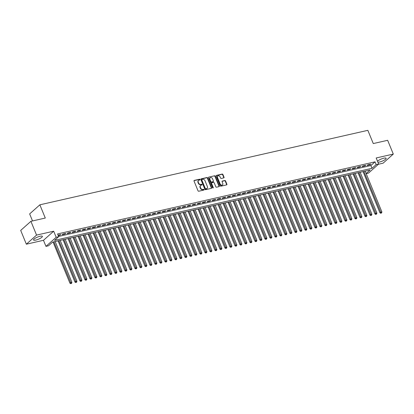 <?xml version="1.0" encoding="UTF-8"?>
<svg xmlns="http://www.w3.org/2000/svg" width="414" height="414" viewBox="0 0 414 414"><rect width="100%" height="100%" fill="white"/><g stroke="black" fill="none" stroke-linecap="round" stroke-linejoin="round"><path stroke-width="0.62" d="M200.009 179.521A0.424 0.336 48.3 0 0 199.507 179.221L194.295 180.406A0.605 0.481 48.3 0 0 194.026 181.058L198.021 190.797A0.605 0.481 48.3 0 0 198.73 191.227L203.947 190.042A0.424 0.336 48.3 0 0 203.636 189.286L202.963 189.436A1.93 1.542 48.3 0 1 200.681 188.059L200.35 187.252A1.93 1.542 48.3 0 1 200.635 185.451A1.93 1.542 48.3 0 1 201.209 185.161L201.882 185.011A0.424 0.336 48.3 0 0 201.571 184.251L200.899 184.406A1.93 1.542 48.3 0 1 198.617 183.029L198.285 182.217A1.93 1.542 48.3 0 1 198.57 180.421A1.93 1.542 48.3 0 1 199.144 180.131L199.817 179.976A0.424 0.336 48.3 0 0 200.009 179.521M199.76 179.992A0.424 0.336 48.3 0 0 199.232 179.464L194.016 180.649A0.605 0.481 48.3 0 0 194.006 180.654L194.295 180.406M203.89 190.057A0.424 0.336 48.3 0 0 203.362 189.529L202.684 189.684L202.963 189.436M201.825 185.022A0.424 0.336 48.3 0 0 201.297 184.499L200.619 184.649L200.899 184.406M377.915 162.216A4.792 1.164 157.7 0 0 379.54 162.024A4.792 1.164 157.7 0 0 384.145 160.213A4.792 1.164 157.7 0 0 386.127 158.288A4.792 1.164 157.7 0 0 383.845 158.189A4.792 1.164 157.7 0 0 377.527 161.263M40.111 236.249A4.792 1.164 157.7 0 0 35.506 238.06A4.792 1.164 157.7 0 0 33.524 239.985A4.792 1.164 157.7 0 0 35.806 240.084A4.792 1.164 157.7 0 0 40.412 238.273A4.792 1.164 157.7 0 0 42.388 236.347A4.792 1.164 157.7 0 0 40.111 236.249M223.757 177.88A0.605 0.481 48.3 0 0 224.026 177.228L222.908 174.496A0.605 0.481 48.3 0 0 222.194 174.066L216.403 175.381A0.605 0.481 48.3 0 0 216.134 176.033L220.129 185.777A0.605 0.481 48.3 0 0 220.843 186.207L226.634 184.887A0.605 0.481 48.3 0 0 226.903 184.235L225.547 180.939A0.605 0.481 48.3 0 0 224.833 180.504L222.354 181.068A0.605 0.481 48.3 0 0 222.09 181.72L222.758 183.361A1.615 1.289 48.3 0 1 222.52 184.861A1.615 1.289 48.3 0 1 220.134 183.956L217.505 177.544A1.615 1.289 48.3 0 1 217.743 176.043A1.615 1.289 48.3 0 1 220.129 176.949L220.569 178.015A0.605 0.481 48.3 0 0 221.278 178.444L223.757 177.88A0.605 0.481 48.3 0 0 223.751 177.477L222.628 174.744A0.605 0.481 48.3 0 0 221.92 174.315L216.129 175.629A0.605 0.481 48.3 0 0 216.118 175.629M58.576 236.461L370.892 165.533L375.032 161.848L376.16 164.601L378.665 164.037L368.45 173.135L366.188 173.647M30.91 221.314L36.561 235.095L26.351 244.193L20.7 230.412L30.91 221.314L45.286 218.049L39.858 204.816L367.849 130.332L373.273 143.565L387.649 140.299L393.3 154.08L376.176 157.972L378.665 164.037M26.351 244.193L43.475 240.301L53.685 231.203L36.561 235.095M53.685 231.203L56.175 237.269L58.674 236.699L54.534 240.389L372.026 168.291L376.16 164.601M375.032 161.848L57.546 233.946L58.674 236.699M207.642 177.963A0.605 0.481 48.3 0 0 206.933 177.534L201.142 178.848A0.605 0.481 48.3 0 0 200.873 179.5L204.868 189.239A0.605 0.481 48.3 0 0 205.577 189.669L211.368 188.354A0.605 0.481 48.3 0 0 211.637 187.702L207.642 177.963L207.367 178.211A0.605 0.481 48.3 0 0 206.653 177.777L200.862 179.096A0.605 0.481 48.3 0 0 200.852 179.096M208.77 177.114L214.561 175.8A0.605 0.481 48.3 0 1 215.275 176.229L219.27 185.969A0.605 0.481 48.3 0 1 219.001 186.621L216.522 187.185A0.605 0.481 48.3 0 1 215.808 186.755L214.188 182.807A0.605 0.481 48.3 0 0 213.479 182.377L211.833 182.75A0.605 0.481 48.3 0 0 211.564 183.402L213.251 187.516A0.424 0.336 48.3 0 1 212.563 187.671L208.501 177.766A0.605 0.481 48.3 0 1 208.77 177.114L214.561 175.8M378.432 164.239L383.09 163.183L393.3 154.08M58.214 235.576L60.102 235.152L60.791 234.536L58.043 235.157M65.795 233.398L62.793 234.081L62.105 234.697L65.101 234.013L65.795 233.398M70.794 232.264L67.792 232.947L67.104 233.558L70.101 232.88L70.794 232.264M75.793 231.131L72.792 231.809L72.103 232.425L75.105 231.742L75.793 231.131M80.792 229.993L77.791 230.676L77.102 231.291L80.104 230.608L80.792 229.993M85.791 228.859L82.79 229.537L82.101 230.153L85.103 229.475L85.791 228.859M90.79 227.721L87.794 228.404L87.1 229.02L90.102 228.337L90.79 227.721M95.789 226.587L92.793 227.27L92.099 227.881L95.101 227.203L95.789 226.587M100.793 225.454L97.792 226.132L97.104 226.748L100.1 226.065L100.793 225.454M105.793 224.316L102.791 224.999L102.103 225.614L105.099 224.931L105.793 224.316M110.792 223.182L107.79 223.86L107.102 224.476L110.103 223.798L110.792 223.182M115.791 222.044L112.789 222.727L112.101 223.343L115.102 222.66L115.791 222.044M120.79 220.91L117.793 221.593L117.1 222.204L120.101 221.526L120.79 220.91M125.789 219.777L122.792 220.455L122.099 221.071L125.1 220.388L125.789 219.777M130.793 218.639L127.791 219.322L127.098 219.937L130.1 219.254L130.793 218.639M135.792 217.505L132.791 218.183L132.102 218.799L135.099 218.121L135.792 217.505M140.791 216.367L137.79 217.05L137.101 217.666L140.098 216.983L140.791 216.367M145.79 215.233L142.789 215.917L142.1 216.527L145.102 215.849L145.79 215.233M150.789 214.1L147.788 214.778L147.099 215.394L150.101 214.711L150.789 214.1M155.788 212.962L152.792 213.645L152.098 214.261L155.1 213.577L155.788 212.962M160.787 211.828L157.791 212.506L157.097 213.122L160.099 212.444L160.787 211.828M165.791 210.69L162.79 211.373L162.102 211.989L165.098 211.306L165.791 210.69M170.791 209.556L167.789 210.24L167.101 210.85L170.097 210.172L170.791 209.556M175.79 208.423L172.788 209.101L172.1 209.717L175.101 209.034L175.79 208.423M180.789 207.285L177.787 207.968L177.099 208.584L180.1 207.9L180.789 207.285M185.788 206.151L182.786 206.829L182.098 207.445L185.099 206.767L185.788 206.151M190.787 205.013L187.79 205.696L187.097 206.312L190.098 205.629L190.787 205.013M195.786 203.879L192.789 204.563L192.096 205.173L195.097 204.495L195.786 203.879M200.79 202.746L197.788 203.424L197.1 204.04L200.097 203.357L200.79 202.746M205.789 201.608L202.788 202.291L202.099 202.907L205.096 202.223L205.789 201.608M210.788 200.474L207.787 201.152L207.098 201.768L210.1 201.09L210.788 200.474M215.787 199.336L212.786 200.019L212.097 200.635L215.099 199.952L215.787 199.336M220.786 198.202L217.785 198.886L217.096 199.496L220.098 198.818L220.786 198.202M225.785 197.069L222.789 197.747L222.095 198.363L225.097 197.68L225.785 197.069M230.784 195.931L227.788 196.614L227.095 197.23L230.096 196.546L230.784 195.931M235.789 194.797L232.787 195.475L232.099 196.091L235.095 195.413L235.789 194.797M240.788 193.659L237.786 194.342L237.098 194.958L240.094 194.275L240.788 193.659M245.787 192.526L242.785 193.209L242.097 193.819L245.098 193.141L245.787 192.526M250.786 191.392L247.784 192.07L247.096 192.686L250.097 192.003L250.786 191.392M255.785 190.254L252.788 190.937L252.095 191.553L255.096 190.87L255.785 190.254M260.784 189.12L257.787 189.798L257.094 190.414L260.096 189.736L260.784 189.12M265.788 187.982L262.786 188.665L262.093 189.281L265.095 188.598L265.788 187.982M270.787 186.849L267.786 187.532L267.097 188.142L270.094 187.464L270.787 186.849M275.786 185.71L272.785 186.393L272.096 187.009L275.093 186.326L275.786 185.71M280.785 184.577L277.784 185.26L277.095 185.876L280.097 185.193L280.785 184.577M285.784 183.443L282.783 184.121L282.094 184.737L285.096 184.054L285.784 183.443M290.783 182.305L287.787 182.988L287.093 183.604L290.095 182.921L290.783 182.305M295.782 181.172L292.786 181.855L292.093 182.465L295.094 181.787L295.782 181.172M300.787 180.033L297.785 180.716L297.097 181.332L300.093 180.649L300.787 180.033M305.786 178.9L302.784 179.583L302.096 180.199L305.092 179.516L305.786 178.9M310.785 177.766L307.783 178.444L307.095 179.06L310.096 178.377L310.785 177.766M315.784 176.628L312.782 177.311L312.094 177.927L315.095 177.244L315.784 176.628M320.783 175.495L317.781 176.178L317.093 176.788L320.094 176.11L320.783 175.495M325.782 174.356L322.785 175.039L322.092 175.655L325.094 174.972L325.782 174.356M330.781 173.223L327.784 173.906L327.091 174.522L330.093 173.839L330.781 173.223M335.785 172.089L332.784 172.767L332.095 173.383L335.092 172.7L335.785 172.089M340.784 170.951L337.783 171.634L337.094 172.25L340.091 171.567L340.784 170.951M345.783 169.818L342.782 170.496L342.093 171.111L345.095 170.433L345.783 169.818M350.782 168.679L347.781 169.362L347.092 169.978L350.094 169.295L350.782 168.679M355.781 167.546L352.78 168.229L352.091 168.84L355.093 168.162L355.781 167.546M360.78 166.412L357.784 167.09L357.091 167.706L360.092 167.023L360.78 166.412M365.779 165.274L362.783 165.957L362.09 166.573L365.091 165.89L365.779 165.274M367.094 165.434L370.09 164.756L370.784 164.141L367.782 164.819L367.094 165.434M39.858 204.816L29.648 213.914L32.53 220.941M366.142 173.533L370.09 170.014L52.604 242.112L48.464 245.802L45.964 246.366L56.175 237.269M43.475 240.301L45.964 246.366M370.892 165.533L372.026 168.291M60.102 235.152L59.932 234.733M65.101 234.013L64.931 233.594M70.101 232.88L69.93 232.461M75.105 231.742L74.929 231.322M80.104 230.608L79.928 230.189M85.103 229.475L84.932 229.056M90.102 228.337L89.931 227.917M95.101 227.203L94.93 226.784M100.1 226.065L99.929 225.646M105.099 224.931L104.928 224.512M110.103 223.798L109.927 223.379M115.102 222.66L114.932 222.24M120.101 221.526L119.931 221.107M125.1 220.388L124.93 219.969M130.1 219.254L129.929 218.835M135.099 218.121L134.928 217.702M140.098 216.983L139.927 216.563M145.102 215.849L144.926 215.43M150.101 214.711L149.93 214.292M155.1 213.577L154.929 213.158M160.099 212.444L159.928 212.025M165.098 211.306L164.927 210.886M170.097 210.172L169.926 209.753M175.101 209.034L174.925 208.615M180.1 207.9L179.924 207.481M185.099 206.767L184.929 206.348M190.098 205.629L189.928 205.209M195.097 204.495L194.927 204.076M200.097 203.357L199.926 202.938M205.096 202.223L204.925 201.804M210.1 201.09L209.924 200.671M215.099 199.952L214.923 199.532M220.098 198.818L219.927 198.399M225.097 197.68L224.926 197.261M230.096 196.546L229.925 196.127M235.095 195.413L234.924 194.994M240.094 194.275L239.923 193.856M245.098 193.141L244.922 192.722M250.097 192.003L249.927 191.584M255.096 190.87L254.926 190.45M260.096 189.736L259.925 189.317M265.095 188.598L264.924 188.179M270.094 187.464L269.923 187.045M275.093 186.326L274.922 185.907M280.097 185.193L279.921 184.773M285.096 184.054L284.925 183.64M290.095 182.921L289.924 182.502M295.094 181.787L294.923 181.368M300.093 180.649L299.922 180.23M305.092 179.516L304.921 179.096M310.096 178.377L309.92 177.958M315.095 177.244L314.919 176.825M320.094 176.11L319.924 175.691M325.094 174.972L324.923 174.553M330.093 173.839L329.922 173.419M335.092 172.7L334.921 172.281M340.091 171.567L339.92 171.148M345.095 170.433L344.919 170.014M350.094 169.295L349.918 168.876M355.093 168.162L354.922 167.742M360.092 167.023L359.921 166.604M365.091 165.89L364.92 165.471M370.09 164.756L369.919 164.337M198.57 180.421L198.296 180.664A1.93 1.542 48.3 0 0 198.006 182.465L198.285 182.217M200.619 184.649A1.93 1.542 48.3 0 1 198.342 183.278L198.006 182.465M200.635 185.451L200.36 185.7A1.93 1.542 48.3 0 0 200.071 187.495L200.35 187.252M202.684 189.684A1.93 1.542 48.3 0 1 200.407 188.308L200.071 187.495M211.378 188.354A0.605 0.481 48.3 0 0 211.363 187.951L207.367 178.211M201.991 179.485A0.424 0.336 48.3 0 0 201.804 179.94L205.308 188.489A0.424 0.336 48.3 0 0 205.81 188.789L206.519 188.629A1.93 1.542 48.3 0 0 207.093 188.339A1.93 1.542 48.3 0 0 207.378 186.543L204.982 180.695A1.93 1.542 48.3 0 0 202.705 179.324L201.991 179.485M201.716 179.728A0.424 0.336 48.3 0 0 201.525 180.188L201.804 179.94M207.093 188.339L206.819 188.582A1.93 1.542 48.3 0 1 206.244 188.877L205.53 189.038A0.424 0.336 48.3 0 1 205.033 188.737L201.525 180.188M219.011 186.621A0.605 0.481 48.3 0 0 218.996 186.217L215.001 176.478A0.605 0.481 48.3 0 0 214.286 176.048M211.652 182.838L211.378 183.086A0.605 0.481 48.3 0 0 211.29 183.645L212.977 187.759L213.251 187.516M212.511 178.708A1.615 1.289 48.3 0 0 210.126 177.803A1.615 1.289 48.3 0 0 209.882 179.303L210.809 181.56A0.605 0.481 48.3 0 0 211.523 181.989L213.169 181.617A0.605 0.481 48.3 0 0 213.438 180.965L212.511 178.708M210.126 177.803L209.846 178.046A1.615 1.289 48.3 0 0 209.608 179.547L209.882 179.303M213.345 181.529L213.07 181.772A0.605 0.481 48.3 0 1 212.889 181.865L211.249 182.238A0.605 0.481 48.3 0 1 210.535 181.808L209.608 179.547M217.743 176.043L217.469 176.286A1.615 1.289 48.3 0 0 217.226 177.787L217.505 177.544M222.52 184.861L222.246 185.105A1.615 1.289 48.3 0 1 219.86 184.199L217.226 177.787M226.644 184.887A0.605 0.481 48.3 0 0 226.624 184.484L225.273 181.182A0.605 0.481 48.3 0 0 224.559 180.752L222.08 181.316A0.605 0.481 48.3 0 0 222.07 181.316M53.054 242.009L69.956 283.217L70.649 282.602L71.896 282.322L55.171 241.528M53.918 241.812L71.11 283.419L70.835 283.668L71.612 283.305L71.11 283.419M71.896 282.322L71.612 283.305M70.835 283.668L69.956 283.217M58.058 240.87L74.96 282.084L75.648 281.468L76.895 281.184L60.17 240.394M58.917 240.679L76.109 282.286L75.834 282.529L76.611 282.172L76.109 282.286M76.895 281.184L76.611 282.172M75.834 282.529L74.96 282.084M63.057 239.737L79.959 280.946L80.647 280.335L81.9 280.05L65.169 239.256M63.916 239.54L81.108 281.147L80.833 281.396L81.61 281.034L81.108 281.147M81.9 280.05L81.61 281.034M80.833 281.396L79.959 280.946M68.056 238.604L84.958 279.812L85.646 279.196L86.899 278.912L70.168 238.122M68.915 238.407L86.107 280.014L85.833 280.257L86.609 279.9L86.107 280.014M86.899 278.912L86.609 279.9M85.833 280.257L84.958 279.812M73.055 237.465L89.957 278.679L90.645 278.063L91.898 277.778L75.167 236.989M73.92 237.269L91.111 278.876L90.832 279.124L91.608 278.767L91.111 278.876M91.898 277.778L91.608 278.767M90.832 279.124L89.957 278.679M78.055 236.332L94.956 277.54L95.65 276.925L96.897 276.645L80.166 235.851M78.919 236.135L96.11 277.742L95.831 277.991L96.607 277.628L96.11 277.742M96.897 276.645L96.607 277.628M95.831 277.991L94.956 277.54M83.054 235.193L99.955 276.407L100.649 275.791L101.896 275.507L85.165 234.717M83.918 235.002L101.109 276.609L100.835 276.852L101.611 276.495L101.109 276.609M101.896 275.507L101.611 276.495M100.835 276.852L99.955 276.407M88.053 234.06L104.954 275.269L105.648 274.658L106.895 274.373L90.169 233.579M88.917 233.863L106.108 275.47L105.834 275.719L106.61 275.357L106.108 275.47M106.895 274.373L106.61 275.357M105.834 275.719L104.954 275.269M93.057 232.927L109.958 274.135L110.647 273.519L111.894 273.235L95.168 232.445M93.916 232.73L111.107 274.337L110.833 274.58L111.609 274.223L111.107 274.337M111.894 273.235L111.609 274.223M110.833 274.58L109.958 274.135M98.056 231.788L114.957 273.002L115.646 272.386L116.898 272.101L100.167 231.312M98.915 231.592L116.106 273.199L115.832 273.447L116.608 273.09L116.106 273.199M116.898 272.101L116.608 273.09M115.832 273.447L114.957 273.002M103.055 230.655L119.956 271.863L120.645 271.248L121.897 270.968L105.166 230.174M103.914 230.458L121.111 272.065L120.831 272.314L121.607 271.951L121.111 272.065M121.897 270.968L121.607 271.951M120.831 272.314L119.956 271.863M108.054 229.516L124.956 270.73L125.644 270.114L126.896 269.83L110.165 229.04M108.918 229.325L126.11 270.932L125.83 271.175L126.606 270.818L126.11 270.932M126.896 269.83L126.606 270.818M125.83 271.175L124.956 270.73M113.053 228.383L129.955 269.592L130.648 268.981L131.895 268.696L115.164 227.902M113.917 228.186L131.109 269.793L130.829 270.042L131.605 269.68L131.109 269.793M131.895 268.696L131.605 269.68M130.829 270.042L129.955 269.592M118.052 227.25L134.954 268.458L135.647 267.842L136.894 267.558L120.163 226.768M118.916 227.053L136.108 268.66L135.833 268.903L136.61 268.546L136.108 268.66M136.894 267.558L136.61 268.546M135.833 268.903L134.954 268.458M123.056 226.111L139.958 267.325L140.646 266.709L141.893 266.425L125.168 225.635M123.915 225.915L141.107 267.522L140.832 267.77L141.609 267.413L141.107 267.522M141.893 266.425L141.609 267.413M140.832 267.77L139.958 267.325M128.055 224.978L144.957 266.186L145.645 265.571L146.898 265.291L130.167 224.497M128.914 224.781L146.106 266.388L145.832 266.637L146.608 266.274L146.106 266.388M146.898 265.291L146.608 266.274M145.832 266.637L144.957 266.186M133.054 223.839L149.956 265.053L150.644 264.437L151.897 264.153L135.166 223.363M133.913 223.648L151.105 265.255L150.831 265.498L151.607 265.141L151.105 265.255M151.897 264.153L151.607 265.141M150.831 265.498L149.956 265.053M138.053 222.706L154.955 263.915L155.643 263.304L156.896 263.019L140.165 222.225M138.913 222.509L156.109 264.116L155.83 264.365L156.606 264.003L156.109 264.116M156.896 263.019L156.606 264.003M155.83 264.365L154.955 263.915M143.053 221.573L159.954 262.781L160.642 262.166L161.895 261.881L145.164 221.092M143.917 221.376L161.108 262.983L160.829 263.226L161.605 262.869L161.108 262.983M161.895 261.881L161.605 262.869M160.829 263.226L159.954 262.781M148.052 220.434L164.953 261.648L165.647 261.032L166.894 260.748L150.163 219.958M148.916 220.238L166.107 261.845L165.833 262.093L166.604 261.736L166.107 261.845M166.894 260.748L166.604 261.736M165.833 262.093L164.953 261.648M153.051 219.301L169.952 260.509L170.646 259.894L171.893 259.614L155.162 218.82M153.915 219.104L171.106 260.711L170.832 260.96L171.608 260.597L171.106 260.711M171.893 259.614L171.608 260.597M170.832 260.96L169.952 260.509M158.055 218.162L174.956 259.376L175.645 258.76L176.892 258.476L160.166 217.686M158.914 217.971L176.105 259.578L175.831 259.821L176.607 259.464L176.105 259.578M176.892 258.476L176.607 259.464M175.831 259.821L174.956 259.376M163.054 217.029L179.955 258.238L180.644 257.627L181.896 257.342L165.165 216.548M163.913 216.832L181.104 258.439L180.83 258.688L181.606 258.326L181.104 258.439M181.896 257.342L181.606 258.326M180.83 258.688L179.955 258.238M168.053 215.896L184.954 257.104L185.643 256.489L186.895 256.204L170.164 215.415M168.912 215.699L186.103 257.306L185.829 257.549L186.605 257.192L186.103 257.306M186.895 256.204L186.605 257.192M185.829 257.549L184.954 257.104M173.052 214.757L189.954 255.971L190.642 255.355L191.894 255.071L175.163 214.276M173.916 214.561L191.108 256.168L190.828 256.416L191.604 256.054L191.108 256.168M191.894 255.071L191.604 256.054M190.828 256.416L189.954 255.971M178.051 213.624L194.953 254.833L195.641 254.217L196.893 253.937L180.162 213.143M178.915 213.427L196.107 255.034L195.827 255.283L196.603 254.921L196.107 255.034M196.893 253.937L196.603 254.921M195.827 255.283L194.953 254.833M183.05 212.486L199.952 253.699L200.645 253.083L201.892 252.799L185.161 212.009M183.914 212.294L201.106 253.901L200.831 254.144L201.608 253.787L201.106 253.901M201.892 252.799L201.608 253.787M200.831 254.144L199.952 253.699M188.049 211.352L204.951 252.561L205.644 251.95L206.891 251.665L190.161 210.871M188.913 211.156L206.105 252.763L205.83 253.011L206.607 252.649L206.105 252.763M206.891 251.665L206.607 252.649M205.83 253.011L204.951 252.561M193.053 210.219L209.955 251.427L210.643 250.812L211.89 250.527L195.165 209.738M193.912 210.022L211.104 251.629L210.829 251.872L211.606 251.515L211.104 251.629M211.89 250.527L211.606 251.515M210.829 251.872L209.955 251.427M198.052 209.08L214.954 250.294L215.642 249.678L216.895 249.394L200.164 208.599M198.911 208.884L216.103 250.491L215.829 250.739L216.605 250.377L216.103 250.491M216.895 249.394L216.605 250.377M215.829 250.739L214.954 250.294M203.051 207.947L219.953 249.156L220.641 248.54L221.894 248.26L205.163 207.466M203.911 207.75L221.102 249.357L220.828 249.606L221.604 249.244L221.102 249.357M221.894 248.26L221.604 249.244M220.828 249.606L219.953 249.156M208.051 206.809L224.952 248.022L225.64 247.406L226.893 247.122L210.162 206.332M208.915 206.617L226.106 248.224L225.827 248.467L226.603 248.11L226.106 248.224M226.893 247.122L226.603 248.11M225.827 248.467L224.952 248.022M213.05 205.675L229.951 246.884L230.645 246.273L231.892 245.988L215.161 205.194M213.914 205.479L231.105 247.086L230.826 247.334L231.602 246.972L231.105 247.086M231.892 245.988L231.602 246.972M230.826 247.334L229.951 246.884M218.049 204.542L234.95 245.75L235.644 245.135L236.891 244.85L220.16 204.061M218.913 204.345L236.104 245.952L235.83 246.195L236.606 245.838L236.104 245.952M236.891 244.85L236.606 245.838M235.83 246.195L234.95 245.75M223.048 203.403L239.949 244.617L240.643 244.001L241.89 243.717L225.164 202.922M223.912 203.207L241.103 244.814L240.829 245.062L241.605 244.7L241.103 244.814M241.89 243.717L241.605 244.7M240.829 245.062L239.949 244.617M228.052 202.27L244.953 243.479L245.642 242.863L246.889 242.578L230.163 201.789M228.911 202.073L246.102 243.68L245.828 243.929L246.604 243.567L246.102 243.68M246.889 242.578L246.604 243.567M245.828 243.929L244.953 243.479M233.051 201.132L249.952 242.345L250.641 241.729L251.893 241.445L235.162 200.655M233.91 200.94L251.101 242.547L250.827 242.79L251.603 242.433L251.101 242.547M251.893 241.445L251.603 242.433M250.827 242.79L249.952 242.345M238.05 199.998L254.952 241.207L255.64 240.596L256.892 240.311L240.161 199.517M238.909 199.802L256.106 241.409L255.826 241.657L256.602 241.295L256.106 241.409M256.892 240.311L256.602 241.295M255.826 241.657L254.952 241.207M243.049 198.865L259.951 240.073L260.639 239.458L261.891 239.173L245.16 198.384M243.913 198.668L261.105 240.275L260.825 240.518L261.601 240.161L261.105 240.275M261.891 239.173L261.601 240.161M260.825 240.518L259.951 240.073M248.048 197.726L264.95 238.94L265.643 238.324L266.89 238.04L250.159 197.245M248.912 197.53L266.104 239.137L265.824 239.385L266.6 239.023L266.104 239.137M266.89 238.04L266.6 239.023M265.824 239.385L264.95 238.94M253.047 196.593L269.949 237.802L270.642 237.186L271.889 236.901L255.159 196.112M253.911 196.396L271.103 238.003L270.828 238.252L271.605 237.89L271.103 238.003M271.889 236.901L271.605 237.89M270.828 238.252L269.949 237.802M258.046 195.455L274.953 236.668L275.641 236.052L276.888 235.768L260.163 194.978M258.91 195.263L276.102 236.87L275.827 237.113L276.604 236.756L276.102 236.87M276.888 235.768L276.604 236.756M275.827 237.113L274.953 236.668M263.05 194.321L279.952 235.53L280.64 234.919L281.893 234.634L265.162 193.84M263.909 194.125L281.101 235.732L280.827 235.98L281.603 235.618L281.101 235.732M281.893 234.634L281.603 235.618M280.827 235.98L279.952 235.53M268.049 193.188L284.951 234.396L285.639 233.781L286.892 233.496L270.161 192.707M268.909 192.991L286.1 234.598L285.826 234.841L286.602 234.484L286.1 234.598M286.892 233.496L286.602 234.484M285.826 234.841L284.951 234.396M273.049 192.049L289.95 233.263L290.638 232.647L291.891 232.363L275.16 191.568M273.908 191.853L291.104 233.46L290.825 233.708L291.601 233.346L291.104 233.46M291.891 232.363L291.601 233.346M290.825 233.708L289.95 233.263M278.048 190.916L294.949 232.125L295.637 231.509L296.89 231.224L280.159 190.435M278.912 190.719L296.103 232.326L295.824 232.575L296.6 232.213L296.103 232.326M296.89 231.224L296.6 232.213M295.824 232.575L294.949 232.125M283.047 189.778L299.948 230.991L300.642 230.375L301.889 230.091L285.158 189.302M283.911 189.581L301.102 231.193L300.828 231.436L301.599 231.079L301.102 231.193M301.889 230.091L301.599 231.079M300.828 231.436L299.948 230.991M288.046 188.644L304.947 229.853L305.641 229.242L306.888 228.958L290.157 188.163M288.91 188.448L306.101 230.055L305.827 230.303L306.603 229.941L306.101 230.055M306.888 228.958L306.603 229.941M305.827 230.303L304.947 229.853M293.05 187.511L309.951 228.719L310.64 228.104L311.887 227.819L295.161 187.03M293.909 187.314L311.1 228.921L310.826 229.165L311.602 228.807L311.1 228.921M311.887 227.819L311.602 228.807M310.826 229.165L309.951 228.719M298.049 186.372L314.95 227.586L315.639 226.97L316.891 226.686L300.16 185.891M298.908 186.176L316.099 227.783L315.825 228.031L316.601 227.669L316.099 227.783M316.891 226.686L316.601 227.669M315.825 228.031L314.95 227.586M303.048 185.239L319.95 226.448L320.638 225.832L321.89 225.547L305.159 184.758M303.907 185.042L321.098 226.649L320.824 226.893L321.6 226.536L321.098 226.649M321.89 225.547L321.6 226.536M320.824 226.893L319.95 226.448M308.047 184.101L324.949 225.314L325.637 224.698L326.889 224.414L310.158 183.625M308.911 183.904L326.103 225.516L325.823 225.759L326.599 225.402L326.103 225.516M326.889 224.414L326.599 225.402M325.823 225.759L324.949 225.314M313.046 182.967L329.948 224.176L330.636 223.56L331.888 223.281L315.157 182.486M313.91 182.771L331.102 224.378L330.822 224.626L331.598 224.264L331.102 224.378M331.888 223.281L331.598 224.264M330.822 224.626L329.948 224.176M318.045 181.829L334.947 223.042L335.64 222.427L336.887 222.142L320.157 181.353M318.909 181.637L336.101 223.244L335.826 223.488L336.598 223.13L336.101 223.244M336.887 222.142L336.598 223.13M335.826 223.488L334.947 223.042M323.044 180.695L339.946 221.904L340.639 221.293L341.886 221.009L325.156 180.214M323.908 180.499L341.1 222.106L340.825 222.354L341.602 221.992L341.1 222.106M341.886 221.009L341.602 221.992M340.825 222.354L339.946 221.904M328.048 179.562L344.95 220.771L345.638 220.155L346.885 219.87L330.16 179.081M328.907 179.365L346.099 220.972L345.825 221.216L346.601 220.859L346.099 220.972M346.885 219.87L346.601 220.859M345.825 221.216L344.95 220.771M333.047 178.424L349.949 219.637L350.637 219.022L351.89 218.737L335.159 177.948M333.907 178.227L351.098 219.839L350.824 220.082L351.6 219.725L351.098 219.839M351.89 218.737L351.6 219.725M350.824 220.082L349.949 219.637M338.047 177.29L354.948 218.499L355.636 217.883L356.889 217.604L340.158 176.809M338.906 177.094L356.097 218.701L355.823 218.949L356.599 218.587L356.097 218.701M356.889 217.604L356.599 218.587M355.823 218.949L354.948 218.499M343.046 176.152L359.947 217.366L360.635 216.75L361.888 216.465L345.157 175.676M343.91 175.96L361.101 217.567L360.822 217.811L361.598 217.453L361.101 217.567M361.888 216.465L361.598 217.453M360.822 217.811L359.947 217.366M348.045 175.018L364.946 216.227L365.64 215.616L366.887 215.332L350.156 174.537M348.909 174.822L366.1 216.429L365.821 216.677L366.597 216.315L366.1 216.429M366.887 215.332L366.597 216.315M365.821 216.677L364.946 216.227M353.044 173.885L369.945 215.094L370.639 214.478L371.886 214.193L355.155 173.404M353.908 173.689L371.099 215.296L370.825 215.539L371.601 215.182L371.099 215.296M371.886 214.193L371.601 215.182M370.825 215.539L369.945 215.094M358.043 172.747L374.944 213.96L375.638 213.345L376.885 213.06L360.159 172.271M358.907 172.55L376.098 214.162L375.824 214.405L376.6 214.048L376.098 214.162M376.885 213.06L376.6 214.048M375.824 214.405L374.944 213.96M363.047 171.613L379.948 212.822L380.637 212.206L381.884 211.927L365.158 171.132M363.906 171.417L381.097 213.024L380.823 213.272L381.599 212.91L381.097 213.024M381.884 211.927L381.599 212.91M380.823 213.272L379.948 212.822M199.232 179.464L199.507 179.221M203.362 189.529L203.636 189.286M201.297 184.499L201.571 184.251M198.342 183.278L198.617 183.029M200.407 188.308L200.681 188.059M211.363 187.951L211.637 187.702M200.862 179.096L201.142 178.848M206.653 177.777L206.933 177.534M205.033 188.737L205.308 188.489M205.53 189.038L205.81 188.789M206.244 188.877L206.519 188.629M215.001 176.478L215.275 176.229M218.996 186.217L219.27 185.969M211.29 183.645L211.564 183.402M210.535 181.808L210.809 181.56M211.249 182.238L211.523 181.989M212.889 181.865L213.169 181.617M219.86 184.199L220.134 183.956M222.08 181.316L222.354 181.068M224.559 180.752L224.833 180.504M225.273 181.182L225.547 180.939M226.624 184.484L226.903 184.235M216.129 175.629L216.403 175.381M221.92 174.315L222.194 174.066M222.628 174.744L222.908 174.496M223.751 177.477L224.026 177.228M201.587 179.795L201.866 179.547"/></g></svg>
